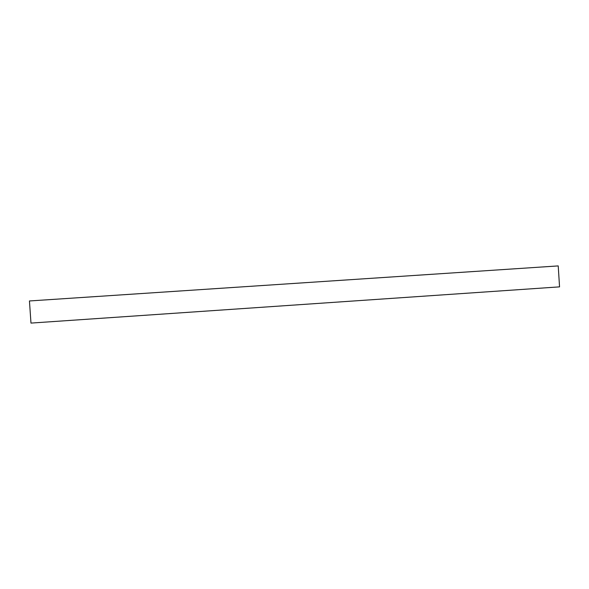 <?xml version="1.0" encoding="UTF-8"?>
<svg xmlns="http://www.w3.org/2000/svg" width="589" height="589" viewBox="0 0 589 589"><rect width="100%" height="100%" fill="white"/><g stroke="black" fill="none" stroke-linecap="round" stroke-linejoin="round"><path stroke-width="0.88" d="M29.45 300.964L558.217 265.911L559.55 286.865L30.974 323.089L29.45 300.964"/></g></svg>
